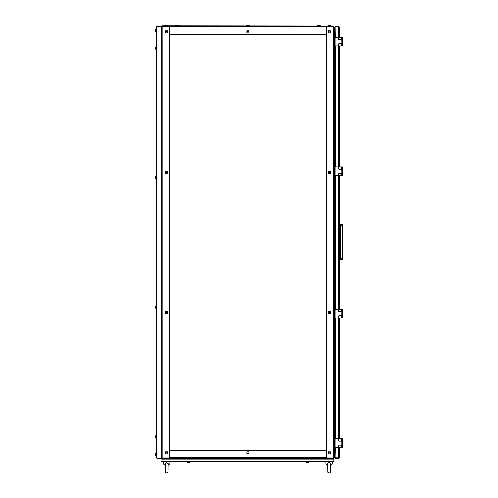 <?xml version="1.0" encoding="UTF-8"?>
<svg xmlns="http://www.w3.org/2000/svg" width="498" height="498" viewBox="0 0 498 498"><rect width="100%" height="100%" fill="white"/><g stroke="black" fill="none" stroke-linecap="round" stroke-linejoin="round"><path stroke-width="0.75" d="M326.651 26.848L333.722 26.842L333.722 26.519L326.707 26.519L326.707 34.611L326.165 34.611L326.165 450.124L326.165 448.449L326.165 450.124L326.707 450.124L326.651 457.892M326.651 450.124L326.651 458.216M169.189 458.216L169.189 450.124L324.491 450.124M169.189 457.892L162.118 457.892L162.118 458.216L169.133 458.216L169.133 450.124L169.675 450.124L169.675 34.611L169.133 34.611L169.189 26.848M326.165 34.611L326.165 36.286L326.165 34.611L169.189 34.611L169.189 26.519L326.651 26.519L326.651 34.611M333.909 458.185L333.934 458.652L161.9 458.652L161.9 458.328L164.489 458.328L164.489 458.652L162.149 458.652L161.9 461.241L161.9 459.081M320.121 25.871L320.121 25.367L317.531 25.367L317.531 25.871L317.581 25.274L320.071 25.274L319.492 24.987M318.16 24.987L317.581 25.274M178.309 25.871L178.309 25.367L175.719 25.367L175.719 25.871L175.763 25.274L178.259 25.274L177.68 24.987M176.342 24.987L175.719 25.367M165.143 25.871L165.187 25.274L167.683 25.274L166.587 24.9L167.683 25.274M165.187 25.274L166.145 24.9L165.143 25.367L167.733 25.367L167.733 25.871M330.697 25.871L330.697 25.367L330.697 25.871L330.697 25.367L328.107 25.367L328.107 25.871L328.157 25.274L330.647 25.274L329.558 24.9L330.647 25.274M328.157 25.274L329.116 24.9L328.107 25.367M327.784 466.545L327.952 472.204L329.371 473.1L330.423 472.21L330.635 464.404L332.309 464.049L330.647 464.049M327.728 464.049L326.065 464.049L325.947 461.671L308.573 461.671L308.573 462.175L305.984 462.175L306.992 462.642L306.033 462.269L308.573 462.175M156.397 455.626L155.799 455.577L155.799 453.087L155.513 453.666M155.432 454.045L155.519 453.666L155.432 454.045M155.519 455.004L155.432 454.624L155.519 455.004M155.899 31.698L155.899 29.108L156.397 29.108L156.397 31.698L155.799 31.648L155.799 29.158L155.513 29.731M155.432 30.11L155.519 29.731L155.432 30.11M155.519 31.069L155.432 30.689L155.519 31.069M155.513 437.306L155.899 437.929L155.899 435.339L156.397 435.339L156.397 437.929L155.799 437.879L155.799 435.389M155.519 437.3L155.519 435.968M156.397 308.418L155.799 308.368L155.799 305.878L155.513 306.451M155.519 307.789L155.519 306.457M155.513 178.284L155.899 178.906L155.899 176.317L156.397 176.317L156.397 178.906L155.799 178.857L155.799 176.367L155.513 176.939M155.519 178.278L155.519 176.946M155.513 48.773L155.899 49.395L155.899 46.806L156.397 46.806L156.397 49.395L155.799 49.346L155.799 46.856M155.519 48.767L155.519 47.435M169.768 464.049L169.886 461.671L169.768 464.049L168.1 464.404L169.768 464.049L168.106 464.049M166.649 461.671L162.118 461.671L161.688 461.241M165.193 464.049L163.531 464.049L163.412 461.671M335.123 447.428L338.142 447.428L338.142 445.915L339.007 445.05L342.138 445.05L342.138 441.166L339.007 441.166L338.142 440.3L338.142 438.794L335.123 438.794L335.123 447.428L334.258 447.428M334.258 438.794L335.123 438.794M342.356 441.06L342.356 438.794L342.356 441.06L341.273 441.06L341.273 438.794L342.356 438.794L342.356 447.428L341.273 447.428L341.273 445.162L342.356 445.162L342.356 447.428L342.356 445.162M339.655 259.85L339.655 175.452L339.655 309.283L339.655 259.85L340.52 259.85L340.52 224.237L342.568 224.785L342.568 258.338L339.655 258.338M340.52 259.85L342.568 259.302L342.568 258.338M335.123 317.917L338.142 317.917L338.142 316.404L339.007 315.539L342.138 315.539L342.138 311.655L339.007 311.655L338.142 310.789L338.142 309.283L335.123 309.283L335.123 317.917L334.258 317.917M334.258 309.283L335.123 309.283M342.356 311.549L341.273 311.549L341.273 309.283L342.356 309.283L342.356 317.917L341.273 317.917L341.273 315.651L342.356 315.651L342.356 317.917L342.356 311.549M335.123 45.941L338.142 45.941L338.142 44.434L339.007 43.569L342.138 43.569L342.138 39.684L339.007 39.684L338.142 38.819L338.142 37.306L335.123 37.306L335.123 45.941L334.258 45.941M334.258 37.306L335.123 37.306M342.356 37.306L342.356 39.572L341.273 39.572L341.273 37.306L342.356 37.306L342.356 45.941L341.273 45.941L341.273 43.675L342.356 43.675L342.356 45.941M335.123 175.452L338.142 175.452L338.142 173.945L339.007 173.08L342.138 173.08L342.138 169.196L339.007 169.196L338.142 168.33L338.142 166.818L335.123 166.818L335.123 175.452L334.258 175.452L334.258 176.585M334.258 49.128L334.258 166.818L335.123 166.818M342.356 169.083L341.273 169.083L341.273 166.818L342.356 166.818L342.356 175.452L341.273 175.452L341.273 173.186L342.356 173.186L342.356 175.452L342.356 169.083M305.984 462.175L305.984 461.671L189.856 461.671L189.806 462.269L187.316 462.269L187.895 462.555M189.228 462.555L189.806 462.269L189.228 462.561M246.622 25.871L246.672 25.274L249.162 25.274M249.212 25.871L249.212 25.367L246.622 25.367L248.589 24.987M307.434 462.642L307.123 462.642M307.945 462.555L308.523 462.269M164.489 458.216L331.344 458.328L331.344 458.652L333.691 458.652L333.903 459.081L161.931 459.081L162.118 461.671L333.722 461.671L333.903 461.347M331.344 458.216L333.934 458.328L333.934 458.652M330.809 26.519L333.399 26.406L333.399 26.083M165.031 26.519L165.031 26.083M162.441 26.083L162.454 26.519L330.809 26.406L330.809 26.083M155.899 455.626L155.799 453.087M155.513 307.795L155.899 308.418L155.799 305.878L156.397 305.828M189.856 462.175L187.316 462.269L187.267 461.671L169.886 461.671M165.249 466.545L165.417 472.204L166.83 473.1L167.888 472.21L168.087 463.42M327.759 465.711L327.721 463.725L328.344 462.698L329.184 462.518L330.628 463.42M330.591 466.576L330.485 464.13M165.224 465.711L165.187 463.725L165.809 462.698L166.649 462.518L168.119 463.725L167.944 464.13M327.759 465.792L327.771 466.389L327.759 465.792M165.224 465.792L165.236 466.389L165.224 465.792M327.746 464.839L327.74 464.404L326.065 464.049L327.74 464.404L327.746 464.808M330.566 468.755L330.56 469.209L330.566 468.755M165.212 464.839L165.199 464.404L163.531 464.049M168.031 468.755L168.025 469.209L168.031 468.755M334.32 450.727L334.258 457.681L334.276 450.684M334.419 450.877L335.123 450.665L335.123 457.755L335.341 447.428M326.707 458.216L333.722 458.216L333.722 457.892L326.707 457.892L326.707 458.216M334.034 457.849L333.722 458.216M334.258 457.681L334.258 27.054L333.722 26.842L333.722 457.892L334.195 457.936M329.402 452.825L328.375 453.149L328.375 453.846L330.429 453.846L328.375 453.846L328.375 451.798L330.429 451.798L330.429 453.846L330.429 451.798L328.375 451.798L328.375 452.825L329.402 452.825M333.934 26.861L334.258 27.054L334.258 38.228M329.022 313.547L328.375 313.547L329.022 313.547L329.022 311.493L328.375 311.493L329.022 311.493L329.022 313.547L328.375 313.547L328.375 311.493L329.022 311.493M329.022 173.242L328.375 173.242L329.022 173.242L329.022 171.188L328.375 171.188L329.022 171.188L329.022 173.242L328.375 173.242L328.375 171.188L329.022 171.188M326.165 446.401L326.165 448.449M326.165 443.706L326.165 445.754M326.165 441.004L326.165 440.357L326.165 441.004M326.165 438.308L326.165 440.357M326.165 435.607L326.165 437.661M326.165 432.911L326.165 434.959M326.165 430.21L326.165 432.264M326.165 427.514L326.165 426.867L326.165 427.514M326.165 424.819L326.165 426.867M326.165 422.117L326.165 424.172M326.165 419.422L326.165 421.47M326.165 416.72L326.165 416.073L326.165 416.72M326.165 414.025L326.165 413.377L326.165 414.025M326.165 411.323L326.165 413.377M326.165 408.628L326.165 410.676M326.165 405.926L326.165 407.98M326.165 403.231L326.165 402.583L326.165 403.231M326.165 400.535L326.165 399.888L326.165 400.535M326.165 397.834L326.165 399.888M326.165 395.138L326.165 397.186M326.165 392.436L326.165 394.491M326.165 389.741L326.165 389.094L326.165 389.741M326.165 387.039L326.165 386.392L326.165 387.039M326.165 384.344L326.165 386.392M326.165 381.649L326.165 381.001L326.165 381.649M326.165 378.947L326.165 378.299L326.165 378.947M326.165 376.251L326.165 378.299M326.165 373.55L326.165 372.902L326.165 373.55M326.165 370.854L326.165 372.902M326.165 368.153L326.165 370.207M326.165 365.457L326.165 364.81L326.165 365.457M326.165 362.756L326.165 364.81M326.165 360.06L326.165 359.413L326.165 360.06M326.165 357.365L326.165 356.717L326.165 357.365M326.165 354.663L326.165 356.717M326.165 351.968L326.165 351.32L326.165 351.968M326.165 349.266L326.165 351.32M326.165 346.571L326.165 345.923L326.165 346.571M326.165 343.869L326.165 343.222L326.165 343.869M326.165 341.174L326.165 343.222M326.165 338.478L326.165 337.831L326.165 338.478M326.165 335.776L326.165 337.831M326.165 333.081L326.165 332.434L326.165 333.081M326.165 330.379L326.165 329.732L326.165 330.379M326.165 327.684L326.165 329.732M326.165 324.982L326.165 324.335L326.165 324.982M326.165 322.287L326.165 324.335M326.165 319.585L326.165 318.938L326.165 319.585M326.165 316.89L326.165 316.242L326.165 316.89M326.165 314.194L326.165 316.242M326.165 311.493L326.165 310.845L326.165 311.493M326.165 308.797L326.165 310.845M326.165 306.096L326.165 305.448L326.165 306.096M326.165 303.4L326.165 302.753L326.165 303.4M326.165 300.699L326.165 302.753M326.165 298.003L326.165 297.356L326.165 298.003M326.165 295.308L326.165 294.66L326.165 295.308M326.165 292.606L326.165 291.959L326.165 292.606M326.165 289.911L326.165 289.263L326.165 289.911M326.165 287.209L326.165 286.562L326.165 287.209M326.165 284.514L326.165 283.866L326.165 284.514M326.165 281.812L326.165 281.165L326.165 281.812M326.165 279.117L326.165 278.469L326.165 279.117M326.165 276.415L326.165 275.768L326.165 276.415M326.165 273.719L326.165 273.072L326.165 273.719M326.165 271.024L326.165 270.377L326.165 271.024M326.165 268.322L326.165 267.675L326.165 268.322M326.165 265.627L326.165 264.98L326.165 265.627M326.165 262.925L326.165 262.278L326.165 262.925M326.165 260.23L326.165 259.583L326.165 260.23M326.165 257.528L326.165 256.881L326.165 257.528M326.165 254.833L326.165 254.185L326.165 254.833M326.165 252.137L326.165 251.49L326.165 252.137M326.165 249.436L326.165 251.49M326.165 246.74L326.165 248.788M326.165 244.039L326.165 243.391L326.165 244.039M326.165 241.343L326.165 240.696L326.165 241.343M326.165 238.642L326.165 237.994L326.165 238.642M326.165 235.946L326.165 235.299L326.165 235.946M326.165 233.245L326.165 232.597L326.165 233.245M326.165 230.549L326.165 229.902L326.165 230.549M326.165 227.854L326.165 227.206L326.165 227.854M326.165 225.152L326.165 224.505L326.165 225.152M326.165 222.457L326.165 221.809L326.165 222.457M326.165 219.755L326.165 219.108L326.165 219.755M326.165 217.06L326.165 219.108M326.165 214.358L326.165 213.71L326.165 214.358M326.165 211.662L326.165 213.71M326.165 208.967L326.165 208.32L326.165 208.967M326.165 206.265L326.165 205.618L326.165 206.265M326.165 203.57L326.165 205.618M326.165 200.868L326.165 202.923M326.165 198.173L326.165 197.525L326.165 198.173M326.165 195.471L326.165 194.824L326.165 195.471M326.165 192.776L326.165 192.128L326.165 192.776M326.165 190.074L326.165 189.427L326.165 190.074M326.165 187.379L326.165 189.427M326.165 184.683L326.165 184.036L326.165 184.683M326.165 181.982L326.165 181.334L326.165 181.982M326.165 179.286L326.165 178.639L326.165 179.286M326.165 176.585L326.165 175.937L326.165 176.585M326.165 173.889L326.165 175.937M326.165 171.188L326.165 170.54L326.165 171.188M326.165 168.492L326.165 170.54M326.165 165.797L326.165 165.149L326.165 165.797M326.165 163.095L326.165 162.448L326.165 163.095M326.165 160.4L326.165 159.752L326.165 160.4M326.165 157.698L326.165 159.752M326.165 155.003L326.165 154.355L326.165 155.003M326.165 152.301L326.165 151.653L326.165 152.301M326.165 149.605L326.165 148.958L326.165 149.605M326.165 146.904L326.165 148.958M326.165 144.208L326.165 143.561L326.165 144.208M326.165 141.513L326.165 143.561M326.165 138.811L326.165 140.866M326.165 136.116L326.165 135.468L326.165 136.116M326.165 133.414L326.165 135.468M326.165 130.719L326.165 130.071L326.165 130.719M326.165 128.017L326.165 130.071M326.165 125.322L326.165 124.674L326.165 125.322M326.165 122.626L326.165 121.979L326.165 122.626M326.165 119.925L326.165 121.979M326.165 117.229L326.165 119.277M326.165 114.528L326.165 116.582M326.165 111.832L326.165 111.185L326.165 111.832M326.165 109.13L326.165 108.483L326.165 109.13M326.165 106.435L326.165 108.483M326.165 103.74L326.165 103.086L326.165 103.74M326.165 101.038L326.165 100.391L326.165 101.038M326.165 98.343L326.165 100.391M326.165 95.641L326.165 94.994L326.165 95.641M326.165 92.945L326.165 94.994M326.165 90.244L326.165 89.596L326.165 90.244M326.165 87.548L326.165 86.901L326.165 87.548M326.165 84.847L326.165 86.901M326.165 82.151L326.165 81.504L326.165 82.151M326.165 79.456L326.165 78.809L326.165 79.456M326.165 76.754L326.165 76.107L326.165 76.754M326.165 74.059L326.165 73.411L326.165 74.059M326.165 71.357L326.165 70.71L326.165 71.357M326.165 68.662L326.165 68.014L326.165 68.662M326.165 65.96L326.165 65.313L326.165 65.96M326.165 63.265L326.165 62.617L326.165 63.265M326.165 60.569L326.165 59.916L326.165 60.569M326.165 57.868L326.165 59.916M326.165 55.172L326.165 54.525L326.165 55.172M326.165 52.471L326.165 51.823L326.165 52.471M326.165 49.775L326.165 49.128L326.165 49.775M326.165 47.073L326.165 46.426L326.165 47.073M326.165 44.378L326.165 46.426M326.165 41.676L326.165 41.029L326.165 41.676M326.165 38.981L326.165 38.334L326.165 38.981M329.402 171.188L330.429 171.188L330.429 173.242L329.402 173.242L329.402 171.188M329.402 311.493L330.429 311.493L330.429 313.547L329.402 313.547L329.402 311.493M328.375 32.936L328.375 31.909L329.402 31.909L328.375 31.586L328.375 30.888L330.429 30.888L330.429 32.936L328.375 32.936L330.429 32.936L330.429 30.888L328.375 30.888L328.375 32.936M326.651 26.842L333.747 26.842L333.722 455.253M334.258 39.628L334.258 43.625M334.258 45.025L334.258 47.073M334.258 178.639L334.258 285.429M328.375 311.493L328.375 313.547L330.429 313.547L330.429 311.493L328.375 311.493M328.375 171.188L328.375 173.242L330.429 173.242L330.429 171.188L328.375 171.188M335.123 34.393L334.475 34.393L334.419 33.939M334.475 450.341L334.475 447.428L334.475 450.341L335.123 450.341M334.475 34.393L334.475 37.306L334.475 34.069L335.123 34.069L335.123 26.979L335.341 37.306M333.778 26.842L334.114 26.687M219.911 450.124L213.866 450.124M249.591 450.124L246.249 450.124M248.944 452.987L248.944 451.798L248.944 452.987L248.944 451.798L246.896 451.798L246.896 453.846L248.944 453.846L248.944 451.798L246.896 451.798L246.896 452.987L246.896 451.798L246.896 452.987L248.944 452.987L246.896 452.987M246.896 453.361L248.944 453.361L248.944 453.846L246.896 453.846L246.896 453.361M169.675 445.754L169.675 450.124L171.343 450.124M173.397 450.124L174.045 450.124M176.093 450.124L176.74 450.124M178.794 450.124L179.442 450.124M181.49 450.124L182.137 450.124M184.192 450.124L184.839 450.124M186.887 450.124L187.534 450.124M189.582 450.124L190.23 450.124M192.284 450.124L192.931 450.124M194.979 450.124L195.627 450.124M197.681 450.124L198.329 450.124M200.377 450.124L201.024 450.124M203.078 450.124L203.726 450.124M205.774 450.124L206.421 450.124M208.475 450.124L209.123 450.124M211.171 450.124L211.818 450.124M221.965 450.124L222.612 450.124M224.66 450.124L225.308 450.124M227.362 450.124L228.009 450.124M230.057 450.124L230.705 450.124M232.753 450.124L233.4 450.124M235.454 450.124L236.102 450.124M238.15 450.124L238.797 450.124M240.851 450.124L241.499 450.124M243.547 450.124L244.194 450.124M251.646 450.124L252.293 450.124M254.341 450.124L254.988 450.124M257.036 450.124L257.684 450.124M259.738 450.124L260.386 450.124M262.434 450.124L263.081 450.124M265.135 450.124L265.783 450.124M267.831 450.124L268.478 450.124M270.532 450.124L271.18 450.124M273.228 450.124L273.875 450.124M275.923 450.124L276.571 450.124M278.625 450.124L279.272 450.124M281.32 450.124L281.968 450.124M284.022 450.124L284.669 450.124M286.717 450.124L287.365 450.124M289.419 450.124L290.066 450.124M292.114 450.124L292.762 450.124M294.81 450.124L295.463 450.124M297.511 450.124L298.159 450.124M300.207 450.124L300.854 450.124M302.909 450.124L303.556 450.124M305.604 450.124L306.251 450.124M308.306 450.124L308.953 450.124M311.001 450.124L311.648 450.124M313.703 450.124L314.35 450.124M316.398 450.124L317.045 450.124M319.094 450.124L319.741 450.124M321.795 450.124L322.443 450.124M169.133 457.892L162.093 457.892M166.438 452.825L167.459 452.825L167.459 451.798L165.411 451.798L167.459 451.798L167.459 453.846L165.411 453.846L165.411 451.798L165.411 453.846L167.459 453.846L167.459 453.149L166.438 452.825M166.811 171.188L167.459 171.188L166.811 171.188L166.811 173.242L167.459 173.242L166.811 173.242L166.811 171.188L167.459 171.188L167.459 173.242L166.811 173.242M166.811 311.493L167.459 311.493L166.811 311.493L166.811 313.547L167.459 313.547L166.811 313.547L166.811 311.493L167.459 311.493L167.459 313.547L166.811 313.547M169.675 34.611L169.675 36.286M169.675 38.334L169.675 38.981M169.675 41.029L169.675 41.676M169.675 43.731L169.675 44.378M169.675 46.426L169.675 47.073M169.675 49.128L169.675 49.775M169.675 51.823L169.675 55.172M169.675 57.22L169.675 57.868M169.675 59.916L169.675 60.569M169.675 62.617L169.675 63.265M169.675 65.313L169.675 71.357M169.675 73.411L169.675 79.456M169.675 81.504L169.675 82.151M169.675 84.199L169.675 84.847M169.675 86.901L169.675 87.548M169.675 89.596L169.675 90.244M169.675 92.298L169.675 92.945M169.675 94.994L169.675 95.641M169.675 97.695L169.675 101.038M169.675 103.086L169.675 106.435M169.675 108.483L169.675 109.13M169.675 111.185L169.675 111.832M169.675 113.88L169.675 114.528M169.675 116.582L169.675 119.925M169.675 121.979L169.675 122.626M169.675 124.674L169.675 125.322M169.675 127.37L169.675 128.017M169.675 130.071L169.675 130.719M169.675 132.767L169.675 133.414M169.675 135.468L169.675 136.116M169.675 138.164L169.675 138.811M169.675 140.866L169.675 141.513M169.675 143.561L169.675 144.208M169.675 146.256L169.675 146.904M169.675 148.958L169.675 149.605M169.675 151.653L169.675 152.301M169.675 154.355L169.675 155.003M169.675 157.051L169.675 165.797M169.675 167.845L169.675 168.492M169.675 170.54L169.675 171.188M169.675 173.242L169.675 176.585M169.675 178.639L169.675 179.286M169.675 181.334L169.675 184.683M169.675 186.731L169.675 187.379M169.675 189.427L169.675 190.074M169.675 192.128L169.675 192.776M169.675 194.824L169.675 195.471M169.675 197.525L169.675 198.173M169.675 200.221L169.675 200.868M169.675 202.923L169.675 203.57M169.675 205.618L169.675 206.265M169.675 208.32L169.675 208.967M169.675 211.015L169.675 214.358M169.675 216.412L169.675 217.06M169.675 219.108L169.675 219.755M169.675 221.809L169.675 222.457M169.675 224.505L169.675 225.152M169.675 227.206L169.675 227.854M169.675 229.902L169.675 230.549M169.675 232.597L169.675 233.245M169.675 235.299L169.675 246.74M169.675 248.788L169.675 249.436M169.675 251.49L169.675 260.23M169.675 262.278L169.675 262.925M169.675 264.98L169.675 268.322M169.675 270.377L169.675 271.024M169.675 273.072L169.675 273.719M169.675 275.768L169.675 279.117M169.675 281.165L169.675 284.514M169.675 286.562L169.675 287.209M169.675 289.263L169.675 289.911M169.675 291.959L169.675 295.308M169.675 297.356L169.675 298.003M169.675 300.051L169.675 300.699M169.675 302.753L169.675 303.4M169.675 305.448L169.675 306.096M169.675 308.15L169.675 308.797M169.675 310.845L169.675 311.493M169.675 313.547L169.675 314.194M169.675 316.242L169.675 316.89M169.675 318.938L169.675 319.585M169.675 321.64L169.675 322.287M169.675 324.335L169.675 327.684M169.675 329.732L169.675 330.379M169.675 332.434L169.675 335.776M169.675 337.831L169.675 341.174M169.675 343.222L169.675 343.869M169.675 345.923L169.675 349.266M169.675 351.32L169.675 351.968M169.675 354.016L169.675 354.663M169.675 356.717L169.675 360.06M169.675 362.108L169.675 365.457M169.675 367.505L169.675 370.854M169.675 372.902L169.675 373.55M169.675 375.604L169.675 376.251M169.675 378.299L169.675 381.649M169.675 383.697L169.675 392.436M169.675 394.491L169.675 395.138M169.675 397.186L169.675 397.834M169.675 399.888L169.675 405.926M169.675 407.98L169.675 408.628M169.675 410.676L169.675 411.323M169.675 413.377L169.675 414.025M169.675 416.073L169.675 416.72M169.675 418.774L169.675 419.422M169.675 421.47L169.675 424.819M169.675 426.867L169.675 427.514M169.675 429.562L169.675 430.21M169.675 432.264L169.675 432.911M169.675 434.959L169.675 435.607M169.675 437.661L169.675 438.308M169.675 440.357L169.675 441.004M169.675 443.058L169.675 443.706M166.438 313.547L165.411 313.547L165.411 311.493L166.438 311.493L166.438 313.547M167.459 30.888L167.459 31.586L166.438 31.586L167.459 31.909L167.459 32.936L165.411 32.936L165.411 30.888L167.459 30.888L165.411 30.888L165.411 32.936L167.459 32.936L167.459 30.888M166.438 173.242L165.411 173.242L165.411 171.188L166.438 171.188L166.438 173.242M167.459 173.242L167.459 171.188L165.411 171.188L165.411 173.242L167.459 173.242M167.459 313.547L167.459 311.493L165.411 311.493L165.411 313.547L167.459 313.547M169.133 26.842L169.133 26.519L162.118 26.519L162.118 26.842L169.189 26.842M162.118 455.303L162.118 26.842L161.576 27.054L162.118 26.519M319.741 34.611L321.795 34.611M314.35 34.611L316.398 34.611M311.648 34.611L313.703 34.611M298.159 34.611L300.207 34.611M292.762 34.611L294.81 34.611M290.066 34.611L292.114 34.611M279.272 34.611L281.32 34.611M276.571 34.611L278.625 34.611M273.875 34.611L275.923 34.611M271.18 34.611L273.228 34.611M257.684 34.611L259.738 34.611M254.988 34.611L257.036 34.611M252.293 34.611L254.341 34.611M249.591 34.611L251.646 34.611M230.705 34.611L232.753 34.611M225.308 34.611L227.362 34.611M209.123 34.611L211.171 34.611M206.421 34.611L208.475 34.611M203.726 34.611L205.774 34.611M192.931 34.611L194.979 34.611M190.23 34.611L192.284 34.611M187.534 34.611L189.582 34.611M184.839 34.611L186.887 34.611M246.896 30.888L246.896 32.936L248.944 32.936L248.944 30.888L246.896 30.888L246.896 31.374L248.944 31.374L248.944 30.888L246.896 30.888M248.944 31.748L248.944 32.936L248.944 31.748L246.896 31.748L248.944 31.748L248.944 32.936L246.896 32.936L246.896 31.748M332.309 464.049L332.427 461.671L333.722 461.671L334.152 461.241L333.934 459.081L333.903 461.36M161.688 459.081L162.118 458.652L164.06 458.652M333.934 459.081L333.903 461.254L161.931 461.241M334.152 459.081L333.722 458.652L331.78 458.652M162.224 25.871L333.61 26.083L162.224 25.871M156.714 457.967L156.397 457.787L156.397 26.948L156.833 26.519L161.576 26.73L156.833 26.519M156.397 457.787L156.833 457.973L156.833 26.761L156.397 26.948M156.82 457.973L161.576 457.973L161.576 26.761L156.833 26.761M156.833 458.216L161.576 458.216L156.833 458.004M327.759 464.049L327.721 463.725M156.397 453.037L155.899 453.037M155.519 436.478L155.519 436.79M155.519 306.967L155.519 307.278M155.519 177.456L155.519 177.767M155.519 47.945L155.519 48.256M165.224 464.049L165.187 463.725M335.341 317.917L335.341 438.794M335.341 175.452L335.341 309.283M338.64 447.428L338.64 457.755L335.123 457.755M338.64 26.519L338.64 26.948L335.123 26.948L335.123 26.519L338.64 26.519L339.655 27.533L338.64 26.979L335.123 26.979M335.341 166.818L335.341 45.941M338.64 457.755L339.655 457.208L338.64 458.216L335.123 458.216L335.123 457.787L338.64 457.787L338.64 458.216M339.655 27.533L339.655 37.306L339.655 27.533M339.655 45.941L339.655 166.818L339.655 45.941M339.655 317.917L339.655 438.794L339.655 317.917M339.655 457.208L339.655 447.428L339.592 457.55M341.273 438.794L338.36 438.794L338.36 440.195L339.225 441.06L341.273 441.06M341.273 445.162L339.225 445.162L338.36 446.021L338.36 447.428L341.273 447.428M339.655 224.237L342.568 224.785L339.655 224.237M333.125 450.379L334.015 450.597M334.289 450.771L334.258 453.902M333.125 30.552L333.934 30.727M334.258 30.913L334.332 34.013M334.058 34.194L333.125 34.437M341.273 309.283L338.36 309.283L338.36 310.684L339.225 311.549L341.273 311.549M341.273 315.651L339.225 315.651L338.36 316.51L338.36 317.917L341.273 317.917M341.273 37.306L338.36 37.306L338.36 38.713L339.225 39.572L341.273 39.572M341.273 43.675L339.225 43.675L338.36 44.54L338.36 45.941L341.273 45.941M341.273 166.818L338.36 166.818L338.36 168.224L339.225 169.083L341.273 169.083M341.273 173.186L339.225 173.186L338.36 174.051L338.36 175.452L341.273 175.452M335.123 458.216L335.123 457.787M339.655 97.098L339.655 62.35L339.655 97.098M335.123 26.519L335.123 26.948M246.672 25.274L247.251 24.981M333.722 453.634L333.722 449.731M333.722 258.923L333.722 258.057M333.722 255.897L333.722 255.362M333.722 251.042L333.722 250.5M333.722 248.346L333.722 247.481M333.722 35.084L333.722 26.842M326.707 34.611L326.707 450.124M334.475 438.794L334.475 317.917L334.475 438.794M334.475 309.283L334.475 175.452L334.475 309.283M334.475 166.818L334.475 45.941L334.475 166.818M326.651 450.665L169.189 450.665M169.189 457.681L326.651 457.681M162.118 457.892L162.118 29.382M162.118 31.418L162.118 47.086M162.118 49.121L162.118 176.591M162.118 178.633L162.118 306.152M162.118 307.77L162.118 435.663M162.118 437.655L162.118 453.361M169.133 450.124L169.133 34.611M169.189 34.069L326.651 34.069M326.651 27.054L169.189 27.054M338.64 26.979L338.64 37.306M338.64 45.941L338.64 166.818M338.64 175.452L338.64 309.283M338.64 317.917L338.64 438.794M341.167 445.05L341.167 441.166M339.655 225.75L342.568 225.75M341.167 315.539L341.167 311.655M341.167 43.569L341.167 39.684M341.167 173.08L341.167 169.196M327.746 464.883L327.752 465.369M330.554 469.552L330.548 469.988L330.554 469.552M330.529 470.859L330.516 471.276L330.529 470.859M155.513 455.004L155.799 455.577M155.513 31.069L155.799 31.648M156.397 46.806L155.899 46.806M165.212 464.883L165.218 465.369M168.019 469.552L168.013 469.988L168.019 469.552M167.994 470.859L167.982 471.276L167.994 470.859"/></g></svg>
